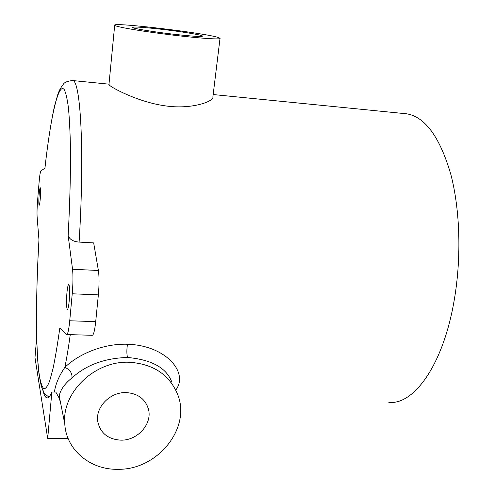 <?xml version="1.0" encoding="UTF-8"?>
<svg xmlns="http://www.w3.org/2000/svg" width="494" height="494" viewBox="0 0 494 494"><rect width="100%" height="100%" fill="white"/><g stroke="black" fill="none" stroke-linecap="round" stroke-linejoin="round"><path stroke-width="0.74" d="M161.26 29.251C142.883 27.182 133.269 26.571 132.404 27.429C132.645 28.467 153.862 31.974 174.388 34.314C192.746 36.352 202.145 36.933 202.583 36.068C202.058 34.963 181.1 31.536 161.26 29.251M218.595 37.606L220.028 38.291C221.503 39.767 200.391 38.415 172.567 35.055C144.761 31.721 118.399 27.343 115.121 25.614L114.682 25.324C110.712 21.711 206.399 33.117 218.595 37.606M220.028 38.291L212.902 96.83C214.26 101.461 191.073 109.866 164.78 105.784C138.079 101.999 111.903 87.858 109.359 85.104L108.976 84.289M213.18 94.545L406.803 113.824C425.173 116.973 439.821 137.066 450.744 174.098C460.427 210.623 461.662 260.863 453.467 304.39C441.982 366.844 413.151 405.166 388.827 402.363M72.538 269.249L98.399 270.496L93.669 242.9L79.108 242.091C73.297 241.634 69.642 239.46 68.147 235.57L72.538 269.249C73.192 275.393 73.093 283.568 72.235 293.782L69.734 320.767C68.833 329.733 67.82 334.327 66.702 334.537L59.805 328.016C57.57 344.176 55.309 357.712 53.012 368.617L49.69 380.893C47.56 386.345 45.602 388.963 43.812 388.735C42.144 387 40.712 382.881 39.508 376.397C35.574 350.968 35.716 295.437 38.97 239.905L37.124 216.903C36.889 213.093 37.038 207.758 37.569 200.897L39.094 182.286C39.681 175.531 40.286 171.727 40.909 170.875L44.935 168.195C50.437 118.313 58.292 81.856 64.232 89.593C65.85 92.773 67.246 98.837 68.419 107.785C69.426 118.393 70.099 131.632 70.438 147.502C70.673 173.518 69.907 202.873 68.147 235.57M175.771 390.044C189.06 372.742 165.935 345.368 127.471 344.244C102.869 343.392 78.151 354.445 64.85 367.363C58.984 375.99 55.501 384.221 54.402 392.063M66.918 292.936C66.245 302.18 66.394 307.669 67.363 309.417C68.042 309.269 68.654 306.465 69.197 301.007C69.882 291.67 69.734 286.149 68.765 284.458C68.073 284.637 67.462 287.465 66.918 292.936M40.286 198.551C39.903 202.861 39.526 205.109 39.15 205.3C38.711 204.3 38.711 200.718 39.156 194.537C39.532 190.233 39.915 187.973 40.292 187.757C40.73 188.733 40.73 192.333 40.286 198.551M98.399 270.496C99.275 276.603 99.263 284.729 98.362 294.869L95.706 321.65C94.737 330.554 93.582 335.111 92.236 335.309L66.702 334.537M70.272 334.642C68.512 347.325 66.702 358.23 64.85 367.363C69.963 369.654 72.34 373.168 71.976 377.91C64.745 383.671 60.49 389.655 59.206 395.861L59.329 398.349L55.803 392.082L51.858 392.026C50.055 396.305 48.406 398.257 46.893 397.88C45.349 397.454 44.003 394.904 42.855 390.235M68.135 438.511L47.69 438.468L51.858 392.026M60.805 403.907L59.329 398.349M171.869 382.22C166.651 367.956 151.862 359.706 127.501 357.465C104.654 358.162 86.147 364.98 71.976 377.91M117.726 469.3C90.34 469.93 66.165 449.929 64.788 423.988C61.571 392.427 94.978 360.49 129.36 362.256C153.517 363.942 169.677 374.847 177.852 394.965C191.098 428.551 157.185 470.208 117.726 469.3M47.69 438.468L34.981 357.613L36.68 337.532M120.894 440.154C108.1 439.364 100.393 433.195 97.775 421.648C95.169 407.284 110.143 391.896 126.063 392.588C137.579 393.354 144.989 398.695 148.305 408.612C152.881 423.37 137.814 440.679 120.894 440.154M79.108 242.091C84.789 151.886 80.584 79.775 72.587 80.541L71.76 80.479M72.235 293.782L98.362 294.869M69.734 320.767L95.706 321.65M127.471 344.244C126.662 349.69 126.668 354.099 127.501 357.465M44.905 168.213C47.795 142.791 50.987 122.098 54.488 106.136L57.946 93.953L59.41 90.34L62.133 85.697C63.825 84.69 62.553 81.683 72.587 80.541L108.989 84.165M48.949 397.053C45.448 394.533 43.725 392.866 43.775 392.057L41.904 387.802C41.193 386.061 40.218 381.331 38.97 373.625C35.543 346.096 35.84 293.059 38.958 239.775M59.206 395.861L59.064 397.269M46.893 397.88L47.566 397.892M59.206 395.867L64.788 423.988M148.305 408.612L146.724 404.561M108.946 84.616L114.682 25.324"/></g></svg>
